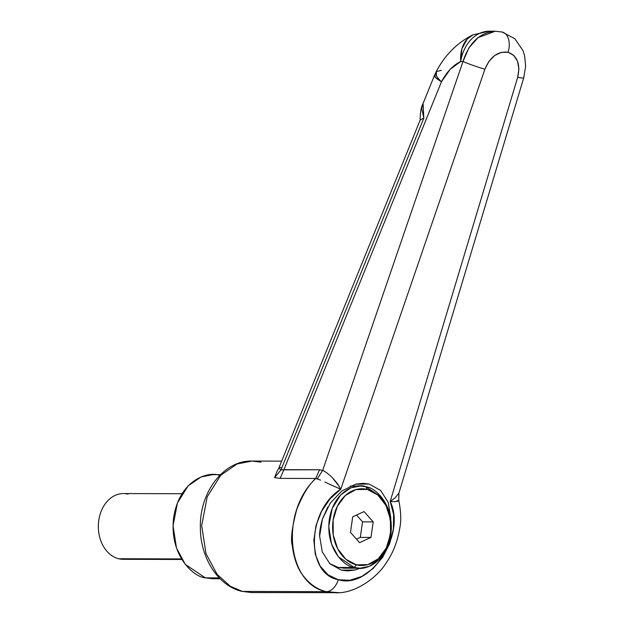 <?xml version="1.0" encoding="UTF-8"?>
<svg xmlns="http://www.w3.org/2000/svg" width="624" height="624" viewBox="0 0 624 624"><rect width="100%" height="100%" fill="white"/><g stroke="black" fill="none" stroke-linecap="round" stroke-linejoin="round"><path stroke-width="0.94" d="M500.698 31.879A16.435 10.475 103.8 0 1 502.484 32.12A16.435 10.475 103.8 0 1 508.053 52.26L501.368 52.322L494.645 55.552L488.873 61.464L484.91 69.194A16.435 1.115 -161.1 0 1 462.992 61.511L468.85 47.986L478.046 37.635L495.308 31.216L489.333 31.2L472.891 34.85L467.267 38.992L461.955 48.711L460.668 61.511A38.353 29.211 -89.8 0 1 488.951 31.2A38.353 29.211 90.2 0 0 460.668 61.511L462.992 61.511L322.647 470.41L319.558 469.778L283.936 469.669L441.457 81.783L450.161 69.365L460.668 61.511L462.992 61.511L322.647 470.41L317.39 478.694L315.736 478.483C279.958 511.914 286.705 584.243 326.297 591.669L242.432 591.427L251.55 592.558L241.894 591.365C217.963 585.928 200.101 557.45 200.366 527.303C199.485 492.437 223.571 460.231 251.932 461.058L237.003 463.999L220.717 475.27L207.207 496.844L201.685 525.65L206.021 553.699L217.09 574.337L230.225 586.217L242.432 591.427A5.476 3.494 103.8 0 1 241.855 591.349A5.476 3.494 -76.2 0 0 242.432 591.427L230.225 586.217L217.09 574.337L206.021 553.699L201.685 525.65L207.207 496.844L220.717 475.27L237.003 463.999L251.932 461.058L261.058 462.181M360.196 568.214L354.994 569.985L347.599 570.921L341.39 570.164L329.893 563.792L322.257 551.834L319.636 536.117L322.444 519.02L330.244 503.162L341.851 490.94L355.493 484.232L369.104 484.045L356.429 484.006L369.104 484.045L380.601 490.417L388.237 502.375L390.819 519.535M338.894 592.675L251.55 592.558L242.432 591.427L326.297 591.669A16.435 10.475 -76.2 0 0 338.302 579.743C305.222 573.737 306.93 510.143 340.735 489.255L328.903 483.935M495.308 31.216L495.323 31.216C479.895 32.526 469.115 42.627 462.992 61.511A16.435 1.115 18.9 0 0 484.91 69.194L340.735 489.255L484.91 69.194C490.199 56.729 497.913 51.082 508.053 52.26C517.405 55.887 520.619 64.225 517.694 77.275A16.435 1.638 16.7 0 0 523.754 77.782A16.435 1.638 -163.3 0 1 517.694 77.275L518.926 68.866L517.53 61.191L513.716 55.372L508.053 52.26A16.435 10.475 -76.2 0 0 502.484 32.12M335.572 592.8L326.297 591.669C317.421 589.579 309.683 584.228 303.077 575.617C297.461 568.441 293.826 558.246 292.188 545.025C290.503 539.136 292.063 527.147 296.876 509.051C302.773 494.528 309.059 484.333 315.736 478.483L280.114 478.374L274.63 477.656L274.755 477.095M320.603 480.121L315.736 478.483L319.558 469.778L315.736 478.483L280.114 478.374L283.936 469.669L280.114 478.374L274.63 477.656L280.995 469.856L283.936 469.669L441.457 81.783A38.353 5.132 -157.9 0 1 434.476 75.379L422.947 103.763L421.738 108.537L423.844 118.1L280.995 469.856L319.558 469.778L322.647 470.41C325.393 471.596 328.786 474.17 332.834 478.132L337.405 483.616L340.735 489.255L330.112 498.763L321.625 511.196L316.04 525.439L313.856 540.205L315.268 554.174L320.151 566.085L328.068 574.876L338.302 579.743L349.939 580.265L361.936 576.381L373.199 568.456L382.738 557.185L389.68 543.59L393.409 528.887L393.58 514.41L390.195 501.446L517.694 77.275L390.195 501.446C406.575 534.698 370.11 589.727 338.302 579.743A16.435 10.475 103.8 0 1 326.297 591.669L338.816 592.683M330.197 503.233L341.851 490.94L355.493 484.232L362.887 483.296L369.104 484.045L380.601 490.417L388.237 502.375L390.85 518.092M354.994 569.985L341.39 570.164L329.893 563.792L322.257 551.834L319.636 536.117C319.394 532.35 320.33 526.648 322.444 519.02L327.795 507.008M398.182 501.01C396.841 501.626 394.173 501.766 390.195 501.446L395.148 497.843L398.939 493.015L523.754 77.774L525.634 66.214L524.605 55.653L522.998 50.583L514.886 38.782L502.304 32.074L495.323 31.223M472.859 34.866C456.94 42.884 444.655 55.302 435.981 72.119A38.353 9.251 27.5 0 0 441.457 81.783C446.667 72.01 453.071 65.247 460.668 61.511A38.353 25.982 -115.3 0 1 472.579 34.999M434.772 75.036L435.521 77.477L441.457 81.783C438.555 78.92 436.862 76.877 436.379 75.629L436.348 71.612L441.355 70.317M434.468 75.395L436.348 71.612M335.455 592.784C356.6 593.814 378.721 575.663 386.396 562.567C393.245 552.747 397.792 540.79 400.031 526.679C401.302 519.925 400.873 511.072 398.744 500.136L395.741 501.54M398.377 494.255L398.596 493.857M317.39 478.694L322.647 470.41M332.155 477.446L339.238 486.439M331.874 485.3L324.847 482.063M423.805 118.108L423.111 103.366M278.99 467.711A16.435 2.2 22.1 0 0 280.995 469.856L423.844 118.1L420.194 119.995L278.975 467.735L276.604 472.306L274.63 477.656L280.995 469.856A16.435 2.2 -157.9 0 1 278.99 467.711A16.435 2.2 -157.9 0 1 281.206 467.509M356.398 564.821A38.353 29.211 -89.8 0 1 333.13 520.049A38.353 29.211 -89.8 0 1 367.263 489.427L365.875 486.728C357.115 482.89 334.035 489.746 329.308 519.542C325.416 549.541 345.01 566.92 354.237 567.512L356.398 564.821L367.793 564.658L378.284 558.784L386.264 548.083L390.53 534.199L390.421 519.23L385.967 505.471L377.832 495.004L367.263 489.427L355.867 489.59L345.376 495.464L337.397 506.165L333.13 520.049L333.239 535.018L337.693 548.777L345.829 559.244L356.398 564.821L354.237 567.512L338.395 556.826L331.477 543.933L328.762 526.399L332.218 508.396L340.665 494.91L350.844 487.867L360.173 486.026L365.875 486.728L381.716 497.414L388.635 510.307L391.342 527.842L387.894 545.844L379.447 559.33L369.268 566.374L359.939 568.214L354.237 567.512L338.255 567.466L354.237 567.512C362.996 571.35 386.077 564.486 390.803 534.698C394.696 504.699 375.102 487.321 365.875 486.728L367.263 489.427A38.353 29.211 -89.8 0 1 390.53 534.199A38.353 29.211 -89.8 0 1 356.398 564.821M359.588 542.669L350.462 532.373L352.7 516.828L364.073 511.579L373.199 521.875L370.96 537.42L359.588 542.669L370.96 537.42L373.199 521.875L364.073 511.579L352.7 516.828L350.462 532.373L359.588 542.669M349.666 567.497L338.255 567.466L329.706 563.612M338.255 567.466L343.957 568.168L359.939 568.214M356.53 515.057L362.544 521.843L373.199 521.875L362.544 521.843L360.305 537.397L370.96 537.42L360.305 537.397L356.476 539.159L360.305 537.397L362.544 521.843L356.53 515.057M121.438 493.662A32.877 25.038 90.2 0 0 98.366 524.683A32.877 25.038 90.2 0 0 118.708 558.745A32.877 25.038 -89.8 0 1 98.771 520.369A32.877 25.038 -89.8 0 1 128.021 494.122M118.708 558.745L181.514 558.925L118.708 558.745A32.877 25.038 90.2 0 0 125.299 559.205M220.444 474.661L212.831 474.638L201.006 476.97L188.113 485.893L177.427 502.975L173.051 525.775L176.483 547.981L185.242 564.322L205.312 577.855C193.619 577.099 168.808 555.087 173.729 517.093C179.72 479.357 208.954 470.668 220.054 475.535M219.367 577.988L205.312 577.855L219.281 577.894L205.312 577.855L212.527 578.744L220.139 578.768M346.944 570.913L347.599 570.921M281.658 461.144L251.932 461.058M398.752 500.144L398.923 493.038M420.131 120.494C420.178 112.648 421.106 107.078 422.924 103.81M360.173 486.026L350.314 485.995M123.466 493.561L182.044 493.724M123.271 559.307L181.849 559.478"/></g></svg>
